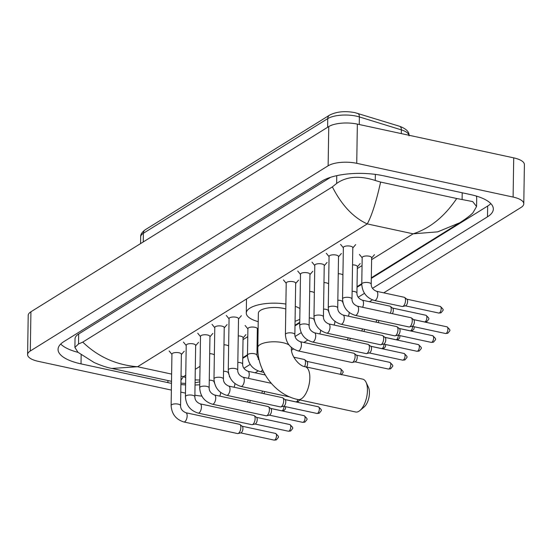 <?xml version="1.0" encoding="UTF-8"?>
<svg xmlns="http://www.w3.org/2000/svg" width="552" height="552" viewBox="0 0 552 552"><rect width="100%" height="100%" fill="white"/><g stroke="black" fill="none" stroke-linecap="round" stroke-linejoin="round"><path stroke-width="0.83" d="M171.368 390.078L38.281 361.346A20.997 7.528 0.9 0 1 27.6 354.605L28.214 315.399A20.997 7.528 0.9 0 1 30.926 311.783L328.75 126.58A20.997 7.528 0.9 0 1 357.351 124.11L513.719 157.865A20.997 7.528 0.9 0 1 524.4 164.606L523.786 203.805A20.997 7.528 0.9 0 1 521.074 207.428L383.723 292.843M27.6 354.605A20.997 7.528 0.9 0 1 30.305 350.989L328.136 165.779A20.997 7.528 0.9 0 1 356.737 163.316L513.105 197.064A20.997 7.528 0.9 0 1 523.786 203.805M185.465 393.121L180.787 392.106M201.859 396.088A20.997 7.528 0.9 0 1 194.884 395.149M372.386 299.888L369.433 301.723M307.726 340.101L303.904 342.475M293.443 348.981L291.518 350.175M258.101 370.958L255.148 372.793M372.503 288.33L487.506 216.812A45.147 16.18 -179.1 0 0 493.329 209.035A45.147 16.18 -179.1 0 0 470.359 194.539L383.495 175.784A45.147 16.18 -179.1 0 0 321.995 181.09L63.88 341.598A45.147 16.18 -179.1 0 0 58.057 349.382A45.147 16.18 -179.1 0 0 81.02 363.878L167.891 382.633A45.147 16.18 -179.1 0 0 171.472 383.329M243.936 368.281L250.194 364.389M258.219 359.393L258.957 358.938M295.106 336.458L301.226 332.656M358.22 297.211L364.479 293.319M180.904 384.558A45.147 16.18 -179.1 0 0 185.596 384.882M195.042 384.992A45.147 16.18 -179.1 0 0 199.741 384.778M60.72 344.027A45.147 16.18 -179.1 0 0 78.046 352.355M371.31 278.394L487.671 206.034A45.147 16.18 -179.1 0 0 490.832 203.605M242.735 358.351L247.482 355.398M257.025 349.464L257.818 348.974M294.996 325.852L299.736 322.906M357.02 287.281L361.767 284.328M330.669 177.275L78.681 333.981A28.345 10.157 -179.1 0 0 75.024 338.859L74.893 347.408L78.522 343.979L82.759 342.116C98.035 356.82 116.306 365.031 137.565 366.742L111.835 368.439C107.378 367.673 101.506 365.714 94.213 362.567L77.977 352.3L74.893 347.408M371.317 277.78L459.954 222.663L437.708 231.854L413.158 233.82C429.96 228.369 444.484 216.598 456.739 198.506L472.712 201.583L476.562 206.531L476.7 197.989A28.345 10.157 -179.1 0 0 476.197 196.022M476.562 206.531L472.885 212.872L471.546 214.114C468.979 216.474 465.115 219.323 459.947 222.663M456.739 198.506L380.611 182.077C376.216 201.797 371.758 215.742 367.252 223.912C353.356 217.612 341.736 205.268 332.373 186.887L82.759 342.116M332.373 186.887L336.637 183.464C346.573 176.398 359.442 175.405 375.25 180.469L380.611 182.077M180.973 380.162L183.471 376.65L185.707 377.568M195.125 379.879L199.817 380.045M355.647 411.992A16.802 7.625 -77.8 0 0 358.945 411.254A16.802 7.625 -77.8 0 0 359.945 410.522A16.802 7.625 -77.8 0 0 366.045 382.26A16.802 7.625 -77.8 0 0 362.74 379.148L305.132 366.714A16.802 7.625 102.2 0 1 309.61 381.335A16.802 7.625 102.2 0 1 301.337 398.82A16.802 7.625 102.2 0 1 298.039 399.558L355.647 411.992M285.805 309.003A16.802 6.017 -179.1 0 0 283.404 308.375A16.802 6.017 -179.1 0 0 258.357 313.246L257.818 347.546C257.073 371.047 275.365 395.039 298.039 399.558M258.226 321.657A28.877 10.35 0.9 0 1 246.282 313.053A28.877 10.35 0.9 0 1 285.888 304.048M295.299 306.374A28.877 10.35 0.9 0 1 299.964 308.554M299.791 319.242A28.877 10.35 0.9 0 1 295.065 321.278M366.045 382.26L368.474 387.407A11.551 5.244 102.2 0 1 364.279 406.838L359.945 410.522M355.267 315.364C347.339 312.867 343.102 307.374 342.55 298.894L343.358 247.537A4.726 1.69 0.9 0 1 350.403 246.171A4.726 1.69 0.9 0 1 352.804 247.689L351.997 299.046C351.983 302.241 353.735 304.6 357.261 306.125A4.726 2.146 102.2 0 1 358.524 310.238A4.726 2.146 102.2 0 1 356.192 315.157A4.726 2.146 102.2 0 1 356.047 315.24A4.726 2.146 102.2 0 1 355.267 315.364L408.942 326.95A4.726 2.146 102.2 0 0 409.411 326.943A4.726 2.146 102.2 0 0 409.874 326.743A4.726 2.146 102.2 0 0 412.261 320.885A4.726 2.146 102.2 0 0 411.357 317.911A4.726 2.146 102.2 0 0 410.936 317.71L357.261 306.125M411.357 317.911L413.71 319.732A3.415 1.552 102.2 0 1 414.359 321.878A3.415 1.552 102.2 0 1 412.634 326.108A3.415 1.552 102.2 0 1 412.303 326.253L409.411 326.943M340.984 324.245C333.056 321.747 328.813 316.262 328.267 307.781L329.068 256.425A4.726 1.69 0.9 0 1 336.113 255.052A4.726 1.69 0.9 0 1 338.521 256.57L337.714 307.926C337.7 311.121 339.452 313.481 342.978 315.013A4.726 2.146 102.2 0 1 344.234 319.125A4.726 2.146 102.2 0 1 341.909 324.038A4.726 2.146 102.2 0 1 341.764 324.121A4.726 2.146 102.2 0 1 340.984 324.245L394.659 335.83A4.726 2.146 102.2 0 0 395.128 335.823A4.726 2.146 102.2 0 0 395.584 335.623A4.726 2.146 102.2 0 0 397.978 329.772A4.726 2.146 102.2 0 0 397.074 326.798A4.726 2.146 102.2 0 0 396.653 326.598L342.978 315.013M397.074 326.798L399.42 328.619A3.415 1.552 102.2 0 1 400.076 330.765A3.415 1.552 102.2 0 1 398.351 334.995A3.415 1.552 102.2 0 1 398.013 335.133L395.128 335.823M326.694 333.132C318.766 330.634 314.53 325.142 313.978 316.662L314.785 265.305A4.726 1.69 0.9 0 1 321.83 263.939A4.726 1.69 0.9 0 1 324.231 265.457L323.431 316.813C323.41 320.008 325.162 322.368 328.688 323.893A4.726 2.146 102.2 0 1 329.951 328.005A4.726 2.146 102.2 0 1 327.626 332.925A4.726 2.146 102.2 0 1 327.481 333.001A4.726 2.146 102.2 0 1 326.694 333.132L380.369 344.717A4.726 2.146 102.2 0 0 380.839 344.71A4.726 2.146 102.2 0 0 381.301 344.51A4.726 2.146 102.2 0 0 383.688 338.652A4.726 2.146 102.2 0 0 382.791 335.678A4.726 2.146 102.2 0 0 382.363 335.478L328.688 323.893M382.791 335.678L385.137 337.5A3.415 1.552 102.2 0 1 385.786 339.646A3.415 1.552 102.2 0 1 384.061 343.875A3.415 1.552 102.2 0 1 383.73 344.02L380.839 344.71M312.411 342.012C304.483 339.514 300.247 334.029 299.695 325.549L300.502 274.192A4.726 1.69 0.9 0 1 307.547 272.819A4.726 1.69 0.9 0 1 309.948 274.337L309.141 325.694C309.127 328.888 310.88 331.248 314.405 332.78A4.726 2.146 102.2 0 1 315.668 336.892A4.726 2.146 102.2 0 1 313.336 341.805A4.726 2.146 102.2 0 1 313.191 341.888A4.726 2.146 102.2 0 1 312.411 342.012L366.086 353.597A4.726 2.146 102.2 0 0 366.556 353.591A4.726 2.146 102.2 0 0 367.018 353.39A4.726 2.146 102.2 0 0 369.405 347.539A4.726 2.146 102.2 0 0 368.501 344.565A4.726 2.146 102.2 0 0 368.081 344.365L314.405 332.78M368.501 344.565L370.854 346.387A3.415 1.552 102.2 0 1 371.503 348.533A3.415 1.552 102.2 0 1 369.778 352.756A3.415 1.552 102.2 0 1 369.447 352.9L366.556 353.591M298.128 350.899C290.2 348.402 285.957 342.909 285.412 334.429L286.212 283.072A4.726 1.69 0.9 0 1 293.257 281.706A4.726 1.69 0.9 0 1 295.665 283.224L294.858 334.581C294.844 337.776 296.596 340.135 300.122 341.66A4.726 2.146 102.2 0 1 301.378 345.773A4.726 2.146 102.2 0 1 299.053 350.692A4.726 2.146 102.2 0 1 298.908 350.768A4.726 2.146 102.2 0 1 298.128 350.899L351.803 362.485A4.726 2.146 102.2 0 0 352.273 362.471A4.726 2.146 102.2 0 0 352.728 362.278A4.726 2.146 102.2 0 0 355.122 356.419A4.726 2.146 102.2 0 0 354.218 353.446A4.726 2.146 102.2 0 0 353.797 353.245L300.122 341.66M354.218 353.446L356.564 355.267A3.415 1.552 102.2 0 1 357.22 357.413A3.415 1.552 102.2 0 1 355.495 361.643A3.415 1.552 102.2 0 1 355.157 361.788L352.273 362.471M240.982 386.434C233.054 383.937 228.818 378.444 228.266 369.964L229.073 318.607A4.726 1.69 0.9 0 1 236.118 317.241A4.726 1.69 0.9 0 1 238.519 318.759L237.712 370.116C237.698 373.311 239.451 375.671 242.977 377.195A4.726 2.146 102.2 0 1 244.239 381.308A4.726 2.146 102.2 0 1 241.914 386.221A4.726 2.146 102.2 0 1 241.769 386.303A4.726 2.146 102.2 0 1 240.982 386.434L289.979 397.005M226.7 395.315C218.771 392.817 214.535 387.332 213.983 378.851L214.79 327.495A4.726 1.69 0.9 0 1 221.835 326.122A4.726 1.69 0.9 0 1 224.236 327.64L223.429 378.996C223.415 382.191 225.168 384.551 228.694 386.076A4.726 2.146 102.2 0 1 229.949 390.188A4.726 2.146 102.2 0 1 227.624 395.108A4.726 2.146 102.2 0 1 227.479 395.191A4.726 2.146 102.2 0 1 226.7 395.315L280.375 406.9A4.726 2.146 102.2 0 0 280.844 406.893A4.726 2.146 102.2 0 0 281.299 406.693A4.726 2.146 102.2 0 0 283.693 400.842A4.726 2.146 102.2 0 0 282.79 397.868A4.726 2.146 102.2 0 0 282.369 397.668L228.694 386.076M282.79 397.868L285.142 399.682A3.415 1.552 102.2 0 1 285.791 401.835A3.415 1.552 102.2 0 1 284.066 406.058A3.415 1.552 102.2 0 1 283.735 406.203L280.844 406.893M212.417 404.202C204.488 401.704 200.245 396.212 199.693 387.732L200.5 336.375A4.726 1.69 0.9 0 1 207.545 335.009A4.726 1.69 0.9 0 1 209.953 336.527L209.146 387.883C209.125 391.071 210.885 393.438 214.404 394.963A4.726 2.146 102.2 0 1 215.666 399.075A4.726 2.146 102.2 0 1 213.341 403.988A4.726 2.146 102.2 0 1 213.196 404.071A4.726 2.146 102.2 0 1 212.417 404.202L266.092 415.787A4.726 2.146 102.2 0 0 266.554 415.773A4.726 2.146 102.2 0 0 267.016 415.58A4.726 2.146 102.2 0 0 269.404 409.722A4.726 2.146 102.2 0 0 268.507 406.748A4.726 2.146 102.2 0 0 268.086 406.548L214.404 394.963M268.507 406.748L270.853 408.57A3.415 1.552 102.2 0 1 271.508 410.716A3.415 1.552 102.2 0 1 269.776 414.945A3.415 1.552 102.2 0 1 269.445 415.09L266.554 415.773M198.127 413.082C190.198 410.584 185.962 405.092 185.41 396.612L186.217 345.262A4.726 1.69 0.9 0 1 193.262 343.889A4.726 1.69 0.9 0 1 195.663 345.407L194.856 396.764C194.842 399.958 196.595 402.318 200.121 403.843A4.726 2.146 102.2 0 1 201.383 407.956A4.726 2.146 102.2 0 1 199.058 412.875A4.726 2.146 102.2 0 1 198.906 412.958A4.726 2.146 102.2 0 1 198.127 413.082L251.802 424.667A4.726 2.146 102.2 0 0 252.271 424.661A4.726 2.146 102.2 0 0 252.733 424.46A4.726 2.146 102.2 0 0 255.121 418.609A4.726 2.146 102.2 0 0 254.217 415.635A4.726 2.146 102.2 0 0 253.796 415.428L200.121 403.843M254.217 415.635L256.57 417.45A3.415 1.552 102.2 0 1 257.218 419.603A3.415 1.552 102.2 0 1 255.493 423.826A3.415 1.552 102.2 0 1 255.162 423.971L252.271 424.661M183.844 421.963C175.915 419.465 171.679 413.979 171.127 405.499L171.934 354.142A4.726 1.69 0.9 0 1 178.979 352.776A4.726 1.69 0.9 0 1 181.38 354.294L180.573 405.644C180.559 408.839 182.312 411.205 185.838 412.73A4.726 2.146 102.2 0 1 187.093 416.843A4.726 2.146 102.2 0 1 184.768 421.756A4.726 2.146 102.2 0 1 184.623 421.838A4.726 2.146 102.2 0 1 183.844 421.963L237.519 433.555A4.726 2.146 102.2 0 0 237.988 433.541A4.726 2.146 102.2 0 0 238.443 433.341A4.726 2.146 102.2 0 0 240.838 427.489A4.726 2.146 102.2 0 0 239.934 424.516A4.726 2.146 102.2 0 0 239.513 424.315L185.838 412.73M239.934 424.516L242.287 426.337A3.415 1.552 102.2 0 1 242.935 428.483A3.415 1.552 102.2 0 1 241.21 432.713A3.415 1.552 102.2 0 1 240.879 432.858L237.988 433.541M361.767 284.052L362.181 257.591A4.726 1.69 0.9 0 1 369.226 256.218A4.726 1.69 0.9 0 1 371.634 257.736L371.213 284.197C371.199 287.392 372.952 289.752 376.478 291.277A4.726 2.146 102.2 0 1 377.803 294.457A4.726 2.146 102.2 0 1 375.27 300.392A4.726 2.146 102.2 0 1 374.484 300.516C366.556 298.018 362.319 292.532 361.767 284.052A4.726 1.69 0.9 0 1 362.236 283.328A4.726 1.69 0.9 0 1 368.812 282.679A4.726 1.69 0.9 0 1 371.213 284.197M376.478 291.277L404.188 297.259A4.726 2.146 102.2 0 1 404.609 297.459A4.726 2.146 102.2 0 1 405.506 300.433A4.726 2.146 102.2 0 1 402.656 306.491A4.726 2.146 102.2 0 1 402.194 306.498L374.484 300.516M404.609 297.459L406.955 299.281A3.415 1.552 102.2 0 1 407.611 301.426A3.415 1.552 102.2 0 1 405.879 305.656A3.415 1.552 102.2 0 1 405.547 305.801L402.656 306.491M352.535 264.85A4.726 1.69 0.9 0 1 354.943 265.105A4.726 1.69 0.9 0 1 357.344 266.623L356.93 293.084C356.916 296.279 358.669 298.639 362.195 300.164A4.726 2.146 102.2 0 1 363.52 303.338A4.726 2.146 102.2 0 1 362.609 307.285M362.195 300.164L389.898 306.146A4.726 2.146 102.2 0 1 390.319 306.346A4.726 2.146 102.2 0 1 391.223 309.32A4.726 2.146 102.2 0 1 390.319 313.26M390.319 306.346L392.672 308.168A3.415 1.552 102.2 0 1 393.321 310.314A3.415 1.552 102.2 0 1 392.368 313.708M338.252 273.737A4.726 1.69 0.9 0 1 340.66 273.985A4.726 1.69 0.9 0 1 342.923 275.089M376.733 319.994A4.726 2.146 102.2 0 1 376.036 322.147M378.9 320.464A3.415 1.552 102.2 0 1 378.086 322.589M323.962 282.617A4.726 1.69 0.9 0 1 326.37 282.872A4.726 1.69 0.9 0 1 328.64 283.969M362.45 328.882A4.726 2.146 102.2 0 1 361.746 331.027M364.61 329.344A3.415 1.552 102.2 0 1 363.802 331.469M309.679 291.504A4.726 1.69 0.9 0 1 312.087 291.753A4.726 1.69 0.9 0 1 314.35 292.857M348.167 337.762A4.726 2.146 102.2 0 1 347.463 339.915M350.327 338.231A3.415 1.552 102.2 0 1 349.513 340.356M293.781 357.199L304.186 359.449A4.726 2.146 102.2 0 1 304.607 359.649A4.726 2.146 102.2 0 1 305.511 362.623A4.726 2.146 102.2 0 1 304.594 366.583M304.607 359.649L306.96 361.463A3.415 1.552 102.2 0 1 307.609 363.616A3.415 1.552 102.2 0 1 306.636 367.039M262.504 369.688A4.726 2.146 102.2 0 1 260.986 371.462A4.726 2.146 102.2 0 1 260.199 371.586C252.278 369.088 248.034 363.596 247.482 355.115L247.903 328.654A4.726 1.69 0.9 0 1 254.948 327.288A4.726 1.69 0.9 0 1 257.349 328.806L256.935 355.267L259.392 360.787M238.25 335.92A4.726 1.69 0.9 0 1 240.658 336.168A4.726 1.69 0.9 0 1 243.059 337.686L242.645 364.147C242.632 367.342 244.384 369.702 247.91 371.234A4.726 2.146 102.2 0 1 249.235 374.408A4.726 2.146 102.2 0 1 248.331 378.348M223.967 344.8A4.726 1.69 0.9 0 1 226.375 345.055A4.726 1.69 0.9 0 1 228.638 346.152M262.455 391.064A4.726 2.146 102.2 0 1 261.752 393.217M264.615 391.534A3.415 1.552 102.2 0 1 263.801 393.659M209.684 353.687A4.726 1.69 0.9 0 1 212.085 353.935A4.726 1.69 0.9 0 1 214.355 355.039M248.165 399.952A4.726 2.146 102.2 0 1 247.462 402.097M250.325 400.414A3.415 1.552 102.2 0 1 249.518 402.539M408.977 135.254A20.997 7.528 -179.1 0 0 401.373 129.886L359.373 116.934A20.997 7.528 -179.1 0 0 356.357 116.148A20.997 7.528 -179.1 0 0 327.75 118.618A5.251 4.285 -121.9 0 1 329.551 115.147C336.472 111.614 344.917 110.773 354.881 112.622L399.586 126.277C406.334 128.809 409.487 131.997 409.032 135.847M357.586 113.326A5.251 3.091 -72.9 0 1 359.373 116.934L359.255 124.517M401.311 133.598L401.373 129.886A5.251 3.091 -72.9 0 0 399.586 126.277M327.619 127.284L327.75 118.618L143.382 233.268A20.997 7.528 -179.1 0 0 140.677 236.884C140.45 234.565 141.954 232.199 145.183 229.798A5.251 4.285 58.1 0 0 143.382 233.268L143.244 241.935M371.599 259.661L413.158 233.82L367.252 223.912L137.565 366.742L171.617 374.09M185.748 375.236L183.471 376.65L181.035 376.119M195.291 369.302L200.031 366.349M243.032 339.611L247.772 336.665M257.315 330.724L258.088 330.248M357.316 268.541L362.057 265.595M30.305 350.989L30.926 311.783M513.105 197.064L513.719 157.865M356.737 163.316L357.351 124.11M328.136 165.779L328.75 126.58M81.165 354.819L81.02 363.878M487.671 206.034L487.506 216.812M229.404 376.147L229.397 376.754M167.925 380.549L167.891 382.633M462.217 192.779L462.114 199.224M78.681 333.981L78.522 343.979M336.761 175.66L336.637 183.464M375.346 174.384L375.25 180.469M288.931 344.862A16.802 6.017 -179.1 0 0 282.865 342.682A16.802 6.017 -179.1 0 0 259.985 344.655A16.802 6.017 -179.1 0 0 257.818 347.546M305.132 366.714C299.329 366.349 290.566 355.647 291.408 348.077A16.802 6.017 -179.1 0 0 291.318 347.415M445.519 333.505L448.045 333.063C449.77 330.179 451.688 331.069 446.961 326.832A3.415 1.552 102.2 0 1 447.872 329.799A3.415 1.552 102.2 0 1 446.195 333.353A3.415 1.552 102.2 0 1 445.519 333.505L412.123 326.294M448.045 333.063A3.415 2.781 -121.9 0 1 446.195 333.353M342.55 298.894A4.726 1.69 0.9 0 1 343.02 298.177A4.726 1.69 0.9 0 1 349.595 297.528A4.726 1.69 0.9 0 1 351.997 299.046M431.236 342.385L433.762 341.95C435.487 339.059 437.398 339.949 432.678 335.713A3.415 1.552 102.2 0 1 433.589 338.686A3.415 1.552 102.2 0 1 431.906 342.233A3.415 1.552 102.2 0 1 431.236 342.385L397.84 335.174M433.762 341.95A3.415 2.781 -121.9 0 1 431.906 342.233M328.267 307.781A4.726 1.69 0.9 0 1 328.737 307.057A4.726 1.69 0.9 0 1 335.312 306.408A4.726 1.69 0.9 0 1 337.714 307.926M416.953 351.272L419.472 350.83C421.197 347.939 423.115 348.836 418.388 344.6A3.415 1.552 102.2 0 1 419.299 347.567A3.415 1.552 102.2 0 1 417.622 351.12A3.415 1.552 102.2 0 1 416.953 351.272L383.557 344.062M419.472 350.83A3.415 2.781 -121.9 0 1 417.622 351.12M313.978 316.662A4.726 1.69 0.9 0 1 314.454 315.944A4.726 1.69 0.9 0 1 321.022 315.295A4.726 1.69 0.9 0 1 323.431 316.813M402.663 360.152L405.189 359.718C406.914 356.827 408.825 357.717 404.105 353.48A3.415 1.552 102.2 0 1 405.016 356.454A3.415 1.552 102.2 0 1 403.333 360.001A3.415 1.552 102.2 0 1 402.663 360.152L369.267 352.942M405.189 359.718A3.415 2.781 -121.9 0 1 403.333 360.001M299.695 325.549A4.726 1.69 0.9 0 1 300.164 324.824A4.726 1.69 0.9 0 1 306.739 324.176A4.726 1.69 0.9 0 1 309.141 325.694M388.38 369.04L390.906 368.598C392.631 365.707 394.542 366.597 389.822 362.367A3.415 1.552 102.2 0 1 390.733 365.334A3.415 1.552 102.2 0 1 389.05 368.888A3.415 1.552 102.2 0 1 388.38 369.04L354.984 361.829M390.906 368.598A3.415 2.781 -121.9 0 1 389.05 368.888M285.412 334.429A4.726 1.69 0.9 0 1 285.881 333.712A4.726 1.69 0.9 0 1 292.45 333.063A4.726 1.69 0.9 0 1 294.858 334.581M228.266 369.964A4.726 1.69 0.9 0 1 228.735 369.24A4.726 1.69 0.9 0 1 235.311 368.598A4.726 1.69 0.9 0 1 237.712 370.116M316.952 413.455L319.477 413.013C321.202 410.129 323.113 411.019 318.394 406.783A3.415 1.552 102.2 0 1 319.304 409.756A3.415 1.552 102.2 0 1 317.621 413.303A3.415 1.552 102.2 0 1 316.952 413.455L283.555 406.244M319.477 413.013A3.415 2.781 -121.9 0 1 317.621 413.303M213.983 378.851A4.726 1.69 0.9 0 1 214.452 378.127A4.726 1.69 0.9 0 1 221.028 377.478A4.726 1.69 0.9 0 1 223.429 378.996M302.668 422.335L305.187 421.901C306.919 419.009 308.83 419.899 304.111 415.67A3.415 1.552 102.2 0 1 305.021 418.637A3.415 1.552 102.2 0 1 303.338 422.19A3.415 1.552 102.2 0 1 302.668 422.335L269.272 415.132M305.187 421.901A3.415 2.781 -121.9 0 1 303.338 422.19M199.693 387.732A4.726 1.69 0.9 0 1 200.169 387.007A4.726 1.69 0.9 0 1 206.738 386.365A4.726 1.69 0.9 0 1 209.146 387.883M288.385 431.222L290.904 430.781C292.629 427.897 294.547 428.787 289.821 424.55A3.415 1.552 102.2 0 1 290.731 427.517A3.415 1.552 102.2 0 1 289.055 431.071A3.415 1.552 102.2 0 1 288.385 431.222L254.989 424.012M290.904 430.781A3.415 2.781 -121.9 0 1 289.055 431.071M185.41 396.612A4.726 1.69 0.9 0 1 185.879 395.894A4.726 1.69 0.9 0 1 192.455 395.246A4.726 1.69 0.9 0 1 194.856 396.764M274.096 440.103L276.621 439.668C278.346 436.777 280.257 437.667 275.538 433.43A3.415 1.552 102.2 0 1 276.448 436.404A3.415 1.552 102.2 0 1 274.765 439.958A3.415 1.552 102.2 0 1 274.096 440.103L240.7 432.899M276.621 439.668A3.415 2.781 -121.9 0 1 274.765 439.958M171.127 405.499A4.726 1.69 0.9 0 1 171.596 404.775A4.726 1.69 0.9 0 1 178.172 404.133A4.726 1.69 0.9 0 1 180.573 405.644M438.771 313.053L441.289 312.611C443.021 309.72 444.933 310.617 440.213 306.381A3.415 1.552 102.2 0 1 441.124 309.348A3.415 1.552 102.2 0 1 439.44 312.901A3.415 1.552 102.2 0 1 438.771 313.053L405.375 305.842M441.289 312.611A3.415 2.781 -121.9 0 1 439.44 312.901M424.488 321.933L427.006 321.499C428.731 318.607 430.65 319.498 425.923 315.261A3.415 1.552 102.2 0 1 426.834 318.235A3.415 1.552 102.2 0 1 425.157 321.781A3.415 1.552 102.2 0 1 424.488 321.933L413.482 319.56M427.006 321.499A3.415 2.781 -121.9 0 1 425.157 321.781M352.121 291.311A4.726 1.69 0.9 0 1 354.529 291.566A4.726 1.69 0.9 0 1 356.93 293.084M412.599 326.398A3.415 1.552 102.2 0 1 410.867 330.669A3.415 1.552 102.2 0 1 410.198 330.82L399.199 328.44M414.255 326.749L413.986 328.971L412.723 330.379A3.415 2.781 -121.9 0 1 410.867 330.669M337.831 300.198A4.726 1.69 0.9 0 1 340.239 300.447A4.726 1.69 0.9 0 1 342.647 301.965L344.489 306.836M349.223 312.508A4.726 2.146 102.2 0 1 348.326 316.165M398.309 335.278A3.415 1.552 102.2 0 1 396.584 339.549A3.415 1.552 102.2 0 1 395.915 339.701L384.91 337.327M399.965 335.637L399.703 337.858L398.434 339.266A3.415 2.781 -121.9 0 1 396.584 339.549M323.548 309.079A4.726 1.69 0.9 0 1 325.956 309.334A4.726 1.69 0.9 0 1 328.357 310.852L330.2 315.716M334.94 321.388A4.726 2.146 102.2 0 1 334.043 325.052M384.026 344.165A3.415 1.552 102.2 0 1 382.301 348.436A3.415 1.552 102.2 0 1 381.632 348.581L370.627 346.207M385.682 344.517L385.42 346.739L384.151 348.146A3.415 2.781 -121.9 0 1 382.301 348.436M309.265 317.966A4.726 1.69 0.9 0 1 311.673 318.214A4.726 1.69 0.9 0 1 314.074 319.732L315.916 324.604M320.65 330.275A4.726 2.146 102.2 0 1 319.753 333.932M341.295 374.794C343.02 371.91 344.938 372.8 340.211 368.563A3.415 1.552 102.2 0 1 341.17 370.778A3.415 1.552 102.2 0 1 340.198 374.284M247.482 355.115A4.726 1.69 0.9 0 1 247.958 354.398A4.726 1.69 0.9 0 1 254.527 353.749A4.726 1.69 0.9 0 1 256.935 355.267M237.836 362.381A4.726 1.69 0.9 0 1 240.244 362.629A4.726 1.69 0.9 0 1 242.645 364.147M297.976 399.544A3.415 1.552 102.2 0 1 296.59 401.739A3.415 1.552 102.2 0 1 295.913 401.884L284.915 399.51M299.757 399.924L298.439 401.449A3.415 2.781 -121.9 0 1 296.59 401.739M223.553 371.268A4.726 1.69 0.9 0 1 225.961 371.517A4.726 1.69 0.9 0 1 228.362 373.035L230.205 377.906M234.938 383.571A4.726 2.146 102.2 0 1 234.041 387.235M284.025 406.348A3.415 1.552 102.2 0 1 282.3 410.619A3.415 1.552 102.2 0 1 281.63 410.771L270.632 408.397M285.688 406.707L285.418 408.928L284.156 410.329A3.415 2.781 -121.9 0 1 282.3 410.619M209.263 380.149A4.726 1.69 0.9 0 1 211.671 380.397A4.726 1.69 0.9 0 1 214.079 381.915L215.922 386.786M220.655 392.458A4.726 2.146 102.2 0 1 219.758 396.115M145.183 229.798L329.551 115.147M140.677 236.884L140.567 243.598M361.774 283.714L357.034 286.667M299.743 322.292L295.003 325.238M257.812 348.367L257.032 348.85M247.489 354.784L242.749 357.737M171.506 381.322L111.828 368.439M199.79 381.811L195.077 382.819M185.617 383.467L180.925 383.129M246.282 313.053L246.502 298.998M291.421 347.505L291.408 348.077M343.351 247.793L340.591 244.391M352.804 247.938L355.667 244.626M446.961 326.832L413.565 319.622M329.068 256.673L326.301 253.271M338.514 256.818L341.384 253.506M432.678 335.713L399.282 328.509M314.785 265.553L312.018 262.159M324.231 265.705L327.101 262.393M418.388 344.6L384.992 337.389M300.495 274.441L297.735 271.039M309.948 274.585L312.811 271.273M404.105 353.48L370.709 346.276M286.212 283.321L283.445 279.919M295.658 283.473L298.528 280.161M389.822 362.367L356.426 355.157M229.066 318.856L226.306 315.454M238.519 319.008L241.39 315.696M242.977 377.195L271.225 383.295M214.783 327.743L212.023 324.341M224.229 327.888L227.1 324.576M318.394 406.783L284.998 399.572M200.5 336.623L197.733 333.222M209.946 336.775L212.817 333.463M304.111 415.67L270.715 408.459M186.21 345.511L183.45 342.109M195.663 345.655L198.527 342.343M289.821 424.55L256.425 417.34M171.927 354.391L169.167 350.989M181.373 354.543L184.244 351.231M275.538 433.43L242.142 426.227M362.181 257.839L359.414 254.437M371.627 257.984L374.497 254.672M440.213 306.381L406.817 299.17M357.344 266.871L360.208 263.559M425.923 315.261L392.527 308.057M342.661 300.999L342.647 301.965M410.198 330.82L412.723 330.379M328.378 309.886L328.357 310.852M395.915 339.701L398.434 339.266M314.088 318.766L314.074 319.732M381.632 348.581L384.151 348.146M340.211 368.563L306.815 361.353M247.896 328.902L245.129 325.501M260.199 371.586L263.794 372.358M257.342 329.054L258.122 328.157M247.91 371.234L265.236 374.974M243.059 337.934L245.93 334.622M228.376 372.069L228.362 373.035M295.913 401.884L298.439 401.449M214.093 380.949L214.079 381.915M281.63 410.771L284.156 410.329"/></g></svg>
